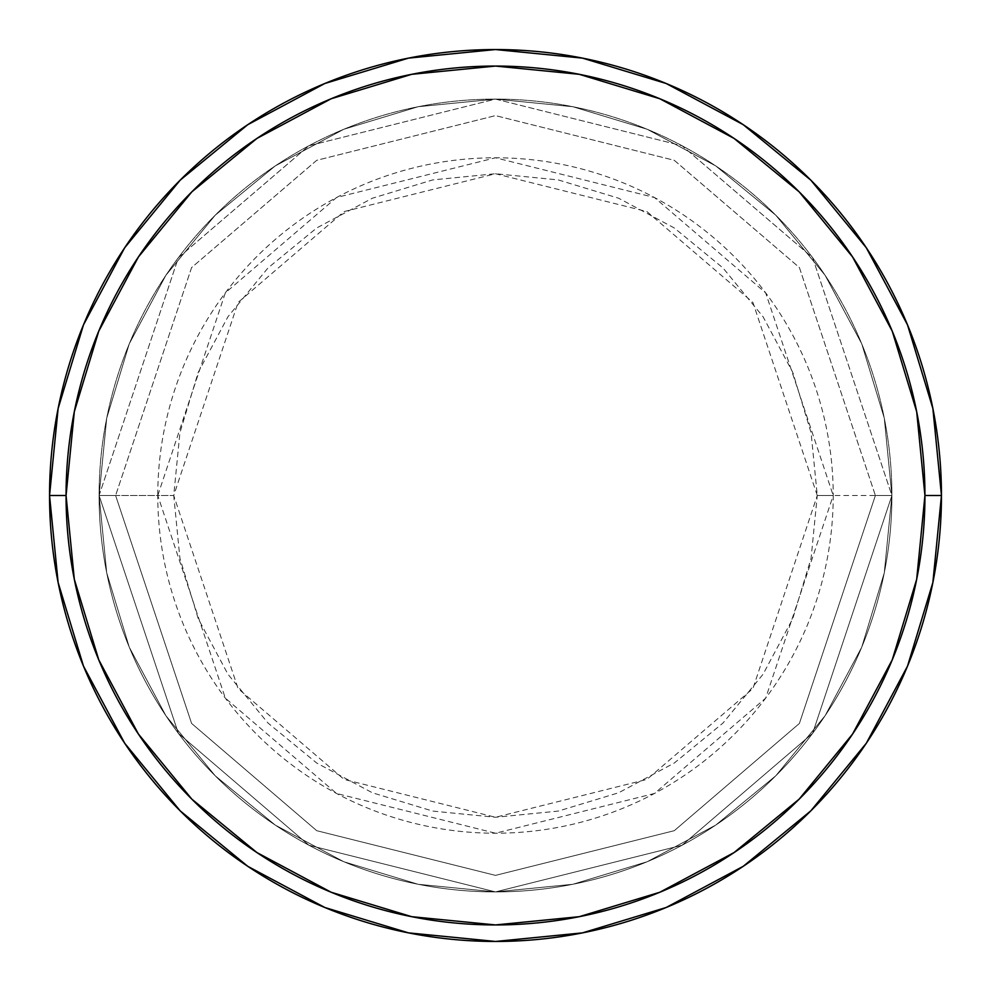 <?xml version="1.0" encoding="UTF-8"?>
<svg xmlns="http://www.w3.org/2000/svg" width="991" height="991" viewBox="0 0 991 991"><rect width="100%" height="100%" fill="white"/><g stroke="black" fill="none" stroke-linecap="round" stroke-linejoin="round"><path stroke-width="0.74" stroke-dasharray="4.96 3.72" d="M115.613 495.5L99.1 495.5L178.38 733.34L308.957 845.261L495.5 891.9L682.043 845.261L812.62 733.34L891.9 495.5L875.387 495.5L799.403 723.43L674.264 830.693L495.5 875.387L316.736 830.693L191.597 723.43L115.613 495.5L191.597 723.43L316.736 830.693L495.5 875.387L674.264 830.693L799.403 723.43L875.387 495.5L891.9 495.5L812.62 733.34L682.043 845.261L495.5 891.9L308.957 845.261L178.38 733.34L99.1 495.5L115.613 495.5L99.1 495.5A396.4 396.4 0 0 1 495.5 99.1A396.4 396.4 0 0 1 891.9 495.5A396.4 396.4 0 0 0 495.5 99.1A396.4 396.4 0 0 0 99.1 495.5L106.718 418.165L129.276 343.803L165.906 275.275L215.208 215.208L275.275 165.906L343.803 129.276L418.165 106.718L495.5 99.1L572.835 106.718L647.197 129.276L715.725 165.906L775.792 215.208L825.094 275.275L861.724 343.803L884.282 418.165L891.9 495.5L884.282 572.835L861.724 647.197L825.094 715.725L775.792 775.792L715.725 825.094L647.197 861.724L572.835 884.282L495.5 891.9L418.165 884.282L343.803 861.724L275.275 825.094L215.208 775.792L165.906 715.725L129.276 647.197L106.718 572.835L99.1 495.5L106.718 572.835L129.276 647.197L165.906 715.725L215.208 775.792L275.275 825.094L343.803 861.724L418.165 884.282L495.5 891.9L572.835 884.282L647.197 861.724L715.725 825.094L775.792 775.792L825.094 715.725L861.724 647.197L884.282 572.835L891.9 495.5L884.282 418.165L861.724 343.803L825.094 275.275L775.792 215.208L715.725 165.906L647.197 129.276L572.835 106.718L495.5 99.1L418.165 106.718L343.803 129.276L275.275 165.906L215.208 215.208L165.906 275.275L129.276 343.803L106.718 418.165L99.1 495.5A396.4 396.4 0 0 0 495.5 891.9A396.4 396.4 0 0 0 891.9 495.5A396.4 396.4 0 0 1 495.5 891.9A396.4 396.4 0 0 1 99.1 495.5L178.38 257.66L308.957 145.739L495.5 99.1L682.043 145.739L812.62 257.66L891.9 495.5L875.387 495.5L799.403 267.57L674.264 160.307L495.5 115.613L316.736 160.307L191.597 267.57L115.613 495.5L191.597 267.57L316.736 160.307L495.5 115.613L674.264 160.307L799.403 267.57L875.387 495.5L891.9 495.5L812.62 257.66L682.043 145.739L495.5 99.1L308.957 145.739L178.38 257.66L99.1 495.5L115.613 495.5M941.45 495.5A445.95 445.95 0 0 0 495.5 49.55A445.95 445.95 0 0 0 49.55 495.5A445.95 445.95 0 0 0 495.5 941.45A445.95 445.95 0 0 0 941.45 495.5L941.45 495.351M817.265 495.5L752.912 302.441L646.925 211.591L495.5 173.735L344.075 211.591L238.088 302.441L173.735 495.5L157.78 495.5L225.329 292.865L336.568 197.506L495.5 157.78L654.432 197.506L765.671 292.865L833.22 495.5L817.265 495.5L811.084 432.72L792.775 372.368L763.045 316.736L723.021 267.979L674.264 227.955L618.632 198.225L558.28 179.916L495.5 173.735L432.72 179.916L372.368 198.225L316.736 227.955L267.979 267.979L227.955 316.736L198.225 372.368L179.916 432.72L173.735 495.5L179.916 558.28L198.225 618.632L227.955 674.264L267.979 723.021L316.736 763.045L372.368 792.775L432.72 811.084L495.5 817.265L558.28 811.084L618.632 792.775L674.264 763.045L723.021 723.021L763.045 674.264L792.775 618.632L811.084 558.28L817.265 495.5L833.22 495.5A337.72 337.72 0 0 0 495.5 157.78A337.72 337.72 0 0 0 157.78 495.5L99.1 495.5A396.4 396.4 0 0 1 495.5 99.1A396.4 396.4 0 0 1 891.9 495.5L833.22 495.5L891.9 495.5A396.4 396.4 0 0 0 495.5 99.1A396.4 396.4 0 0 0 99.1 495.5A396.4 396.4 0 0 1 495.5 99.1A396.4 396.4 0 0 1 891.9 495.5L884.282 572.835L861.724 647.197L825.094 715.725L775.792 775.792L715.725 825.094L647.197 861.724L572.835 884.282L495.5 891.9L418.165 884.282L343.803 861.724L275.275 825.094L215.208 775.792L165.906 715.725L129.276 647.197L106.718 572.835L99.1 495.5L106.718 418.165L129.276 343.803L165.906 275.275L215.208 215.208L275.275 165.906L343.803 129.276L418.165 106.718L495.5 99.1L572.835 106.718L647.197 129.276L715.725 165.906L775.792 215.208L825.094 275.275L861.724 343.803L884.282 418.165L891.9 495.5A396.4 396.4 0 0 1 495.5 891.9A396.4 396.4 0 0 1 99.1 495.5A396.4 396.4 0 0 0 495.5 891.9A396.4 396.4 0 0 0 891.9 495.5A396.4 396.4 0 0 1 495.5 891.9A396.4 396.4 0 0 1 99.1 495.5L157.78 495.5A337.72 337.72 0 0 0 495.5 833.22A337.72 337.72 0 0 0 833.22 495.5L765.671 698.135L654.432 793.494L495.5 833.22L336.568 793.494L225.329 698.135L157.78 495.5L173.735 495.5L238.088 688.559L344.075 779.409L495.5 817.265L646.925 779.409L752.912 688.559L817.265 495.5"/><path stroke-width="1.49" d="M49.55 495.5A445.95 445.95 0 0 0 495.5 941.45A445.95 445.95 0 0 0 941.45 495.5L924.937 495.5A429.437 429.437 0 0 1 495.5 924.937A429.437 429.437 0 0 1 66.063 495.5L74.313 579.277L98.753 659.833L138.443 734.083L191.845 799.155L256.917 852.557L331.167 892.247L411.723 916.687L495.5 924.937L579.277 916.687L659.833 892.247L734.083 852.557L799.155 799.155L852.557 734.083L892.247 659.833L916.687 579.277L924.937 495.5L916.687 411.723L892.247 331.167L852.557 256.917L799.155 191.845L734.083 138.443L659.833 98.753L579.277 74.313L495.5 66.063L411.723 74.313L331.167 98.753L256.917 138.443L191.845 191.845L138.443 256.917L98.753 331.167L74.313 411.723L66.063 495.5L49.55 495.5L66.063 495.5A429.437 429.437 0 0 1 495.5 66.063A429.437 429.437 0 0 1 924.937 495.5L941.45 495.5A445.95 445.95 0 0 0 495.5 49.55A445.95 445.95 0 0 0 49.55 495.5A445.95 445.95 0 0 1 495.5 49.55A445.95 445.95 0 0 1 941.45 495.5A445.95 445.95 0 0 1 495.5 941.45A445.95 445.95 0 0 1 49.55 495.5L58.122 408.503L83.492 324.837L124.618 247.861M124.705 247.738L180.164 180.164L247.626 124.792M247.738 124.705L324.837 83.492L408.503 58.122L495.351 49.55M495.5 49.55L582.497 58.122L666.163 83.492L743.139 124.618M743.262 124.705L810.836 180.164L866.208 247.626M866.295 247.738L907.508 324.837L932.878 408.503L941.45 495.351M941.45 495.5L932.878 582.497L907.508 666.163L866.382 743.139M866.295 743.262L810.836 810.836L743.374 866.208M743.262 866.295L666.163 907.508L582.497 932.878L495.649 941.45M495.5 941.45L408.503 932.878L324.837 907.508L247.861 866.382M247.738 866.295L180.164 810.836L124.792 743.374M124.705 743.262L83.492 666.163L58.122 582.497L49.55 495.649"/></g></svg>
